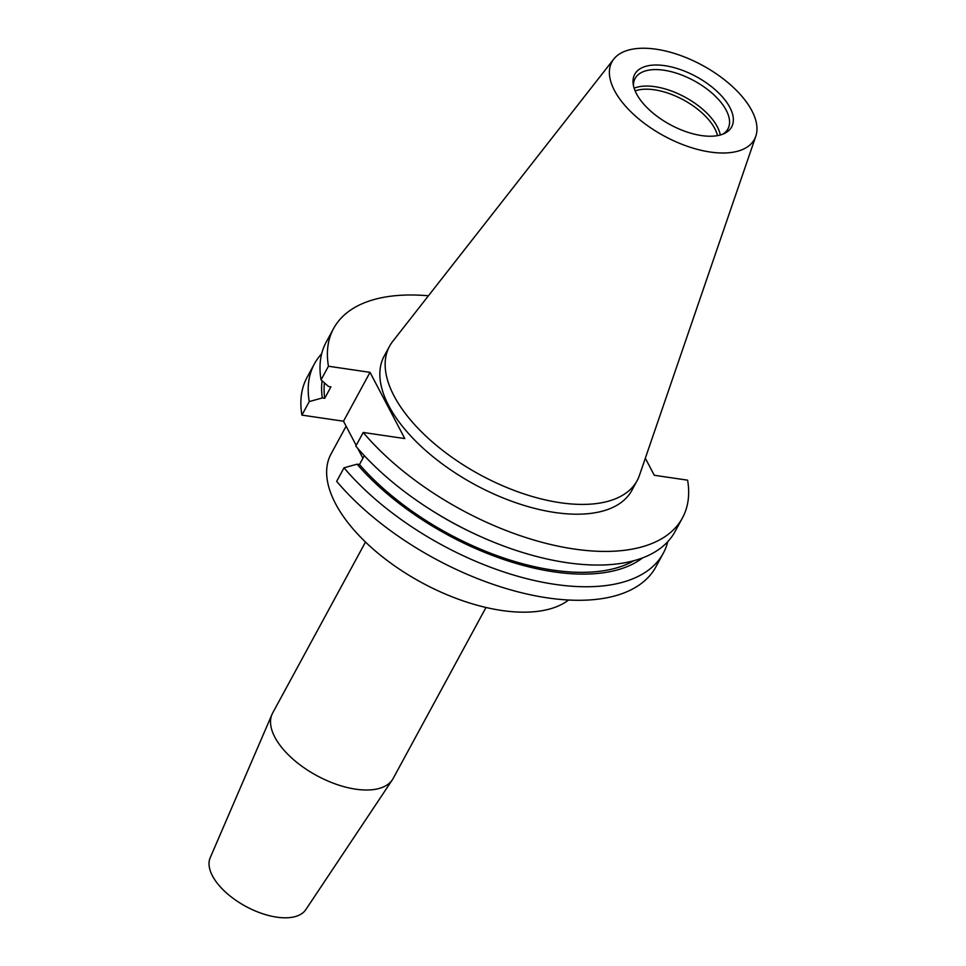 <?xml version="1.0" encoding="UTF-8"?>
<svg xmlns="http://www.w3.org/2000/svg" width="966" height="966" viewBox="0 0 966 966"><rect width="100%" height="100%" fill="white"/><g stroke="black" fill="none" stroke-linecap="round" stroke-linejoin="round"><path stroke-width="1.45" d="M755.798 136.242L639.468 475.308A140.855 69.793 -151.5 0 1 637.125 480.645A140.855 69.793 -151.5 0 1 520.481 492.72A140.855 69.793 -151.5 0 1 394.019 395.879A140.855 69.793 -151.5 0 1 389.552 346.214A140.855 69.793 -151.5 0 1 392.751 341.348L613.748 59.119A81.096 40.186 -151.5 0 1 682.141 56.076A81.096 40.186 -151.5 0 1 751.874 110.728A81.096 40.186 -151.5 0 1 755.798 136.242A81.096 40.186 -151.5 0 1 690.352 147.303A81.096 40.186 -151.5 0 1 614.485 90.514A81.096 40.186 -151.5 0 1 613.748 59.119M637.125 480.645L631.824 490.414A140.855 69.793 -151.5 0 1 515.168 502.501A140.855 69.793 -151.5 0 1 388.718 405.66A140.855 69.793 -151.5 0 1 384.239 355.995L389.552 346.214M729.885 107.492A55.134 27.314 -151.5 0 1 724.645 133.368A55.134 27.314 -151.5 0 1 677.564 128.309A55.134 27.314 -151.5 0 1 636.473 93.75A55.134 27.314 -151.5 0 1 633.141 83.68A55.134 27.314 -151.5 0 1 672.058 67.101A55.134 27.314 -151.5 0 1 729.885 107.492M633.455 85.636A52.804 26.167 -151.5 0 1 635.097 78.5A52.804 26.167 -151.5 0 1 678.832 73.971A52.804 26.167 -151.5 0 1 726.239 110.281A52.804 26.167 -151.5 0 1 727.917 128.901A52.804 26.167 -151.5 0 1 722.834 134.165M634.131 88.22A52.804 26.167 -151.5 0 1 679.026 94.149A52.804 26.167 -151.5 0 1 717.303 126.751A52.804 26.167 -151.5 0 1 720.286 134.999M635.133 90.901A51.222 25.382 -151.5 0 1 714.816 128.647A51.222 25.382 -151.5 0 1 717.497 135.626M485.995 607.481L393.174 778.439A68.562 33.967 -151.5 0 1 392.389 779.743L305.799 909.658A54.446 26.976 -151.5 0 1 260.228 912.894A54.446 26.976 -151.5 0 1 212.46 875.86A54.446 26.976 -151.5 0 1 210.202 857.748L272.001 714.381A68.562 33.967 -151.5 0 1 272.666 713.005L365.486 542.047M392.389 779.743A68.562 33.967 -151.5 0 1 334.997 783.824A68.562 33.967 -151.5 0 1 274.839 737.179A68.562 33.967 -151.5 0 1 272.001 714.381M568.563 600.019A140.855 69.793 -151.5 0 1 448.079 595.189A140.855 69.793 -151.5 0 1 335.516 503.636A140.855 69.793 -151.5 0 1 331.036 453.972L346.118 426.211M667.784 541.648A198.489 98.339 -151.5 0 1 663.268 553.264L655.926 566.788A198.489 98.339 -151.5 0 1 515.421 591.18A198.489 98.339 -151.5 0 1 336.675 481.346L344.017 467.81L357.07 464.187L359.485 464.537L364.303 455.662M645.336 458.222L654.272 475.272L687.611 480.174A198.489 98.339 -151.5 0 1 682.467 517.909A198.489 98.339 -151.5 0 1 541.95 542.3A198.489 98.339 -151.5 0 1 363.216 432.466L404.79 438.576L370.026 372.345L328.452 366.235L321.05 379.867L328.512 386.521L330.927 386.871L324.721 398.306L322.306 397.956L309.253 401.578L301.911 415.114L343.498 421.224L356.188 445.411M357.722 448.345L362.914 458.222M301.911 415.114A198.489 98.339 -151.5 0 1 307.067 377.368L314.409 363.844A198.489 98.339 -151.5 0 1 321.69 353.737M328.452 366.235A198.489 98.339 -151.5 0 1 333.596 328.5A198.489 98.339 -151.5 0 1 428.421 295.789M682.467 517.909L675.065 531.542A198.489 98.339 -151.5 0 1 481.273 536.879A198.489 98.339 -151.5 0 1 427.262 507.561A198.489 98.339 -151.5 0 1 355.814 446.099L363.216 432.466M321.05 379.867A198.489 98.339 -151.5 0 1 326.194 342.133L333.596 328.5M481.273 536.879L479.619 536.142A186.824 92.567 -151.5 0 1 428.783 508.539L427.262 507.561M633.889 560.703A184.095 91.215 -151.5 0 1 359.485 464.537M324.721 398.306A184.095 91.215 -151.5 0 1 324.467 382.91M642.571 557.901A186.824 92.567 -151.5 0 1 357.07 464.187M322.306 397.956A186.824 92.567 -151.5 0 1 322.113 380.821M663.268 553.264A198.489 98.339 -151.5 0 1 522.763 577.644A198.489 98.339 -151.5 0 1 344.017 467.81M309.253 401.578A198.489 98.339 -151.5 0 1 314.409 363.844M343.498 421.224L370.026 372.345"/></g></svg>
